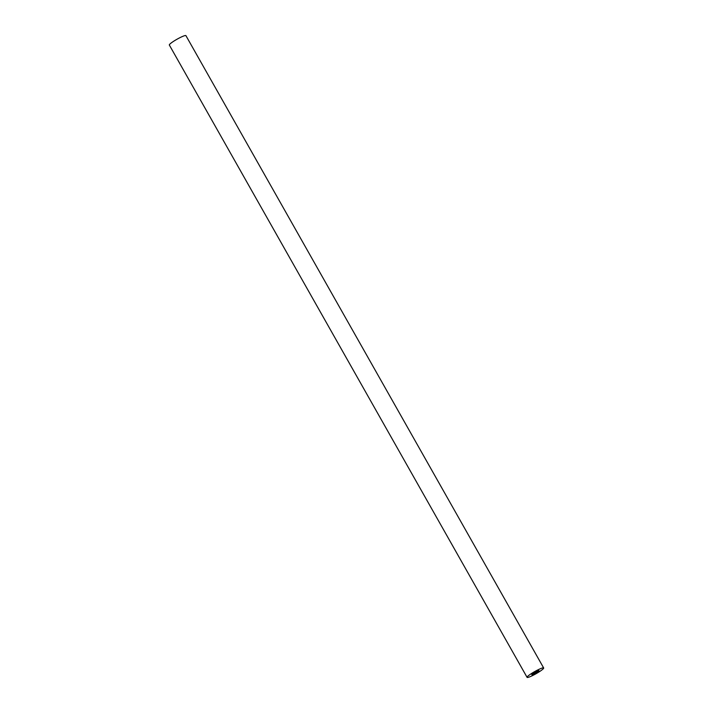 <?xml version="1.0" encoding="UTF-8"?>
<svg xmlns="http://www.w3.org/2000/svg" width="713" height="713" viewBox="0 0 713 713"><rect width="100%" height="100%" fill="white"/><g stroke="black" fill="none" stroke-linecap="round" stroke-linejoin="round"><path stroke-width="1.07" d="M536.158 672.831A4.109 0.544 -29.5 0 1 531.8 674.676A4.109 0.544 -29.5 0 1 535.106 672.19A4.109 0.544 -29.5 0 1 538.948 670.639A4.109 0.544 -29.5 0 1 536.158 672.831M543.663 667.965L185.924 35.65A9.527 1.257 150.5 0 0 177.002 39.242A9.527 1.257 150.5 0 0 169.338 45.035L527.076 677.35A9.527 1.257 -29.5 0 1 534.75 671.557A9.527 1.257 -29.5 0 1 543.663 667.965A9.527 1.257 -29.5 0 1 536.176 673.651A9.527 1.257 -29.5 0 1 527.076 677.35M535.721 673.09A4.109 0.544 -29.5 0 1 531.8 674.676A4.109 0.544 -29.5 0 1 535.106 672.19A4.109 0.544 -29.5 0 1 538.948 670.639A4.109 0.544 -29.5 0 1 535.721 673.09"/></g></svg>
